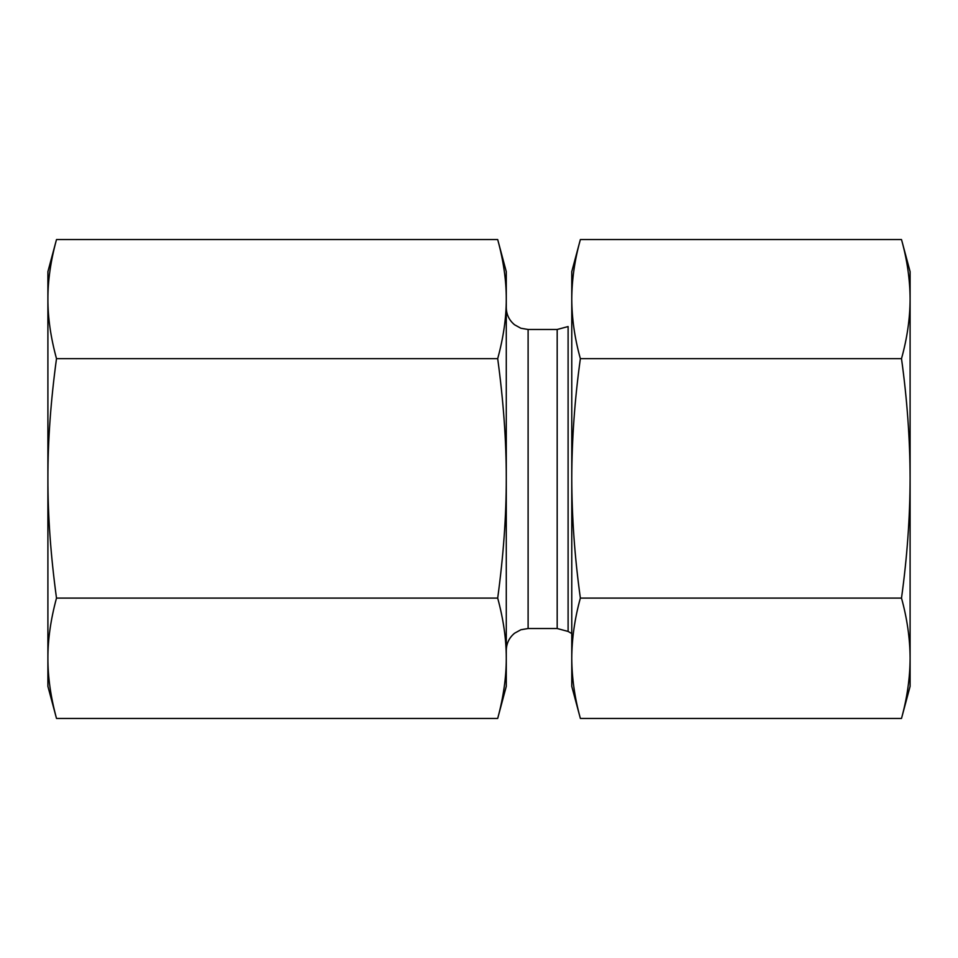 <?xml version="1.0" encoding="UTF-8"?>
<svg xmlns="http://www.w3.org/2000/svg" width="958" height="958" viewBox="0 0 958 958"><rect width="100%" height="100%" fill="white"/><g stroke="black" fill="none" stroke-linecap="round" stroke-linejoin="round"><path stroke-width="1.44" d="M56.498 239.56L47.9 271.641L47.9 299.1C47.864 317.685 50.726 337.539 56.498 358.651C50.726 401.103 47.864 441.003 47.9 478.377L47.9 299.1C47.864 280.514 50.726 260.672 56.498 239.56L497.693 239.56C503.453 260.672 506.315 280.514 506.279 299.1L506.279 658.266C506.315 639.489 503.453 619.431 497.693 598.091C503.453 555.652 506.315 515.739 506.279 478.377C506.315 441.003 503.453 401.103 497.693 358.651C503.453 337.539 506.315 317.685 506.279 299.1L506.279 271.641L497.693 239.56M47.9 478.377C47.864 515.739 50.726 555.652 56.498 598.091C50.726 619.431 47.864 639.489 47.9 658.266L47.9 478.377M47.9 658.266C47.864 677.055 50.726 697.113 56.498 718.44L47.9 686.359L47.9 658.266M56.498 718.44L497.693 718.44C503.453 697.113 506.315 677.055 506.279 658.266L506.279 686.359L497.693 718.44M56.498 598.091L497.693 598.091M56.498 358.651L497.693 358.651M910.1 271.641L910.1 686.359L901.502 718.44C907.142 697.939 910.016 677.881 910.1 658.266C910.016 638.651 907.142 618.593 901.502 598.091C907.142 557.305 910.016 517.392 910.1 478.377C910.016 439.351 907.142 399.438 901.502 358.651C907.142 338.366 910.016 318.511 910.1 299.1C910.016 279.688 907.142 259.846 901.502 239.56L910.1 271.641M571.77 298.92L571.77 299.1C571.854 318.511 574.716 338.366 580.368 358.651C574.716 399.438 571.854 439.351 571.77 478.377L571.77 478.449M571.77 478.377C571.854 517.392 574.716 557.305 580.368 598.091C574.716 618.593 571.854 638.651 571.77 658.266L571.77 271.641L580.368 239.56C574.716 259.846 571.854 279.688 571.77 299.1M580.368 718.44L571.77 686.359L571.77 658.266C571.854 677.881 574.716 697.939 580.368 718.44L901.502 718.44M580.368 358.651L901.502 358.651M580.368 598.091L901.502 598.091M580.368 239.56L901.502 239.56M568.106 479L568.106 326.558L557.185 329.48L557.185 628.52L568.106 631.442L568.106 479M557.185 628.52L528.109 628.52L528.109 329.48L557.185 329.48M568.106 631.442L571.77 633.561M528.109 329.48L520.877 328.247L514.602 324.798C509.213 320.355 506.435 314.631 506.279 307.65M528.109 628.52L520.877 629.753L514.602 633.202C509.213 637.645 506.435 643.369 506.279 650.35"/></g></svg>
